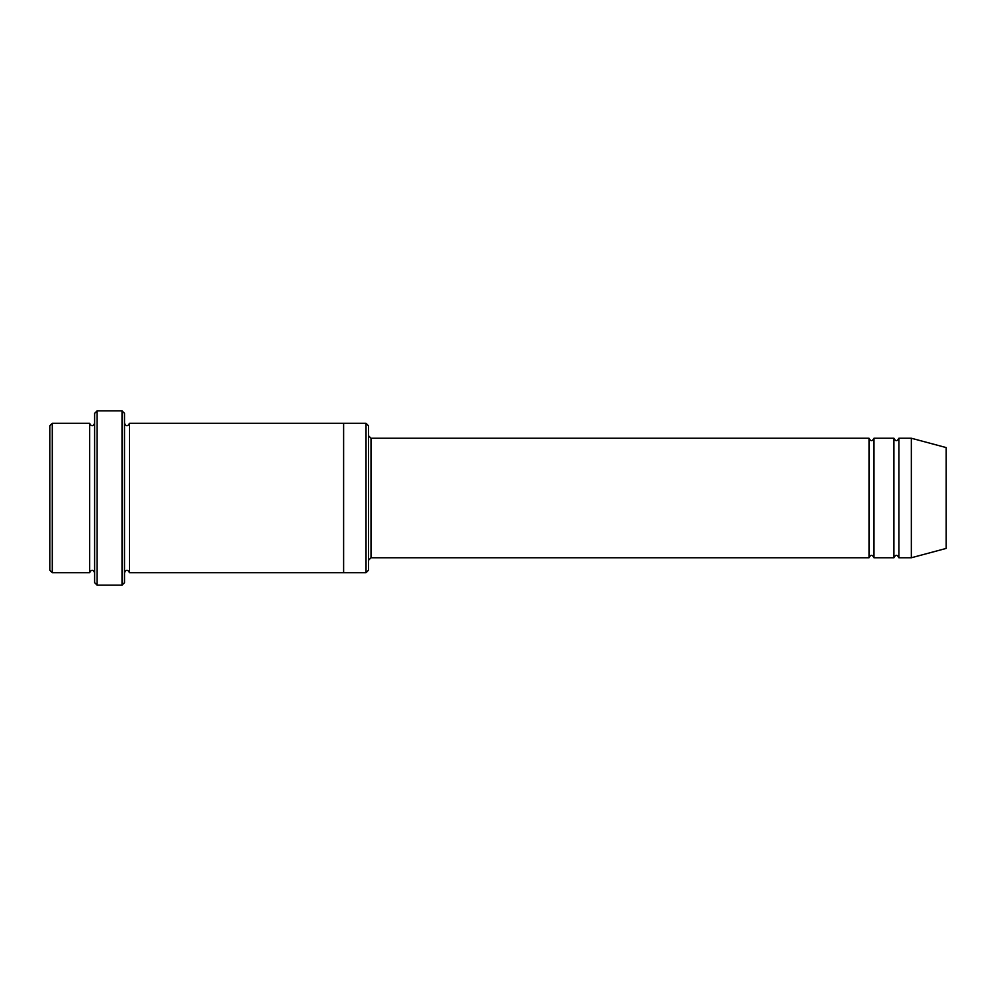 <?xml version="1.0" encoding="UTF-8"?>
<svg xmlns="http://www.w3.org/2000/svg" width="996" height="996" viewBox="0 0 996 996"><rect width="100%" height="100%" fill="white"/><g stroke="black" fill="none" stroke-linecap="round" stroke-linejoin="round"><path stroke-width="1.49" d="M869.01 557.76L371.01 557.76L371.01 438.24L869.01 438.24L869.01 557.76C870.666 554.548 872.334 554.548 873.99 557.76L873.99 438.24L893.91 438.24L893.91 557.76C895.566 554.548 897.234 554.548 898.89 557.76L898.89 438.24L911.34 438.24L911.34 557.76L898.89 557.76M368.52 425.79L368.52 570.21L366.03 572.7L366.03 423.3L368.52 425.79M94.62 423.3C92.964 426.512 91.296 426.512 89.64 423.3L89.64 572.7C91.296 569.488 92.964 569.488 94.62 572.7M52.29 423.3L49.8 425.79L49.8 570.21L52.29 572.7L52.29 423.3L89.64 423.3M911.34 557.76L946.2 548.423L946.2 447.578L911.34 438.24M122.01 410.85L124.5 413.34L124.5 582.66L122.01 585.15L122.01 410.85L97.11 410.85L97.11 585.15L122.01 585.15M124.5 572.7C126.156 569.488 127.824 569.488 129.48 572.7L129.48 423.3C127.824 426.512 126.156 426.512 124.5 423.3M97.11 585.15L94.62 582.66L94.62 413.34L97.11 410.85M129.48 572.7L343.62 572.7L343.62 423.3L366.03 423.3M873.99 557.76L893.91 557.76M52.29 572.7L89.64 572.7M898.89 438.24C897.234 441.452 895.566 441.452 893.91 438.24M873.99 438.24C872.334 441.452 870.666 441.452 869.01 438.24M343.62 572.7L366.03 572.7M129.48 423.3L343.62 423.3M371.01 438.24L368.52 435.75M371.01 557.76L368.52 560.25"/></g></svg>
